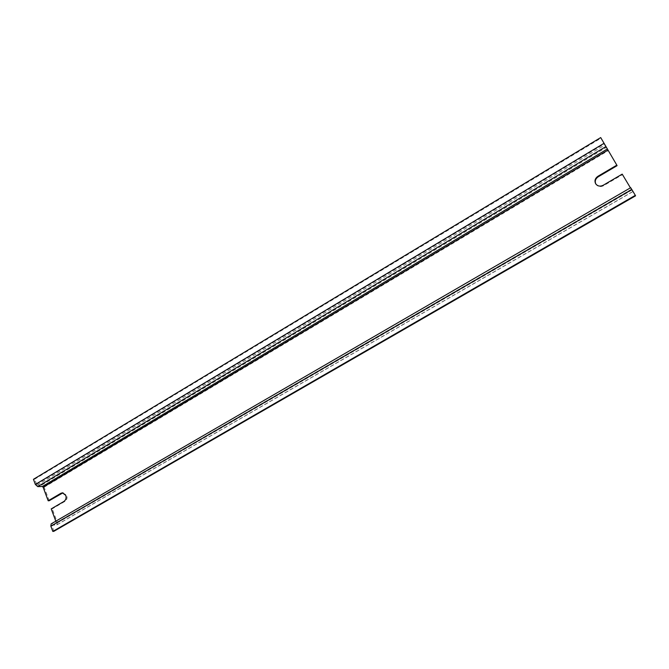 <?xml version="1.0" encoding="UTF-8"?>
<svg xmlns="http://www.w3.org/2000/svg" width="669" height="669" viewBox="0 0 669 669"><rect width="100%" height="100%" fill="white"/><g stroke="black" fill="none" stroke-linecap="round" stroke-linejoin="round"><path stroke-width="0.5" stroke-dasharray="3.35 2.51" d="M62.903 492.861L66.766 495.344C67.502 497.928 66.892 499.935 64.952 501.374L52.224 508.841L51.212 508.892M635.55 195.833L622.454 174.634L603.48 185.756C600.327 187.236 597.81 186.71 595.912 184.184L595.778 183.933M53.829 531.328L51.973 525.299L57.049 524.789L57.35 522.548L52.224 508.841M55.803 521.176L56.246 523.367L51.153 523.877M49.197 500.738L44.137 487.199L41.796 485.05L37.18 485.15L34.487 479.288L33.45 479.305M617.077 165.669L600.703 137.58M630.365 187.746L631.72 189.971L630.65 187.713L51.546 523.76M56.121 523.409L631.712 189.937L56.246 523.367M34.487 479.288L600.996 138.157M622.454 174.634L622.203 174.124M64.952 501.374L63.956 501.424M603.48 185.756L603.195 185.271M44.137 487.199L608.113 150.701M57.35 522.548L631.561 189.837M56.673 524.897L632.698 191.593M52.098 525.257L631.653 189.386M51.873 526.051L632.038 189.971M56.347 522.623L631.327 189.352M36.394 484.423L604.391 143.835M37.18 485.15L605.019 144.93M41.796 485.05L606.256 147.448M595.912 184.184L595.627 183.691M632.74 191.694L57.049 524.789M631.636 189.344L51.973 525.299M63.396 492.802L62.401 492.836"/><path stroke-width="1" d="M62.903 492.861L49.197 500.738L48.185 500.78L60.879 493.287L62.401 492.836L65.771 495.378C66.507 497.97 65.897 499.986 63.956 501.424L51.212 508.892L55.803 521.176M630.365 187.746L622.203 174.124L603.195 185.271C600.043 186.751 597.517 186.225 595.627 183.691L595.619 183.682C594.315 180.797 595.084 178.339 597.902 176.307L616.826 165.143L600.703 137.58L33.45 479.305L35.357 484.448L37.732 486.614L42.339 486.505L43.125 487.224L48.185 500.78M52.809 531.42L53.829 531.328L635.55 195.833L635.324 195.348L52.809 531.42L50.844 526.135L631.804 189.478L635.324 195.348M630.65 187.713L51.153 523.877L50.844 526.135M595.778 183.933C594.666 181.107 595.477 178.732 598.195 176.808L617.077 165.669L616.826 165.143M630.608 187.604L631.804 189.478M43.125 487.224L607.845 150.149M42.339 486.505L607.226 149.062M37.732 486.614L605.989 146.553M35.357 484.448L604.107 143.266M598.195 176.808L597.902 176.307M61.883 493.254L60.879 493.287"/></g></svg>

